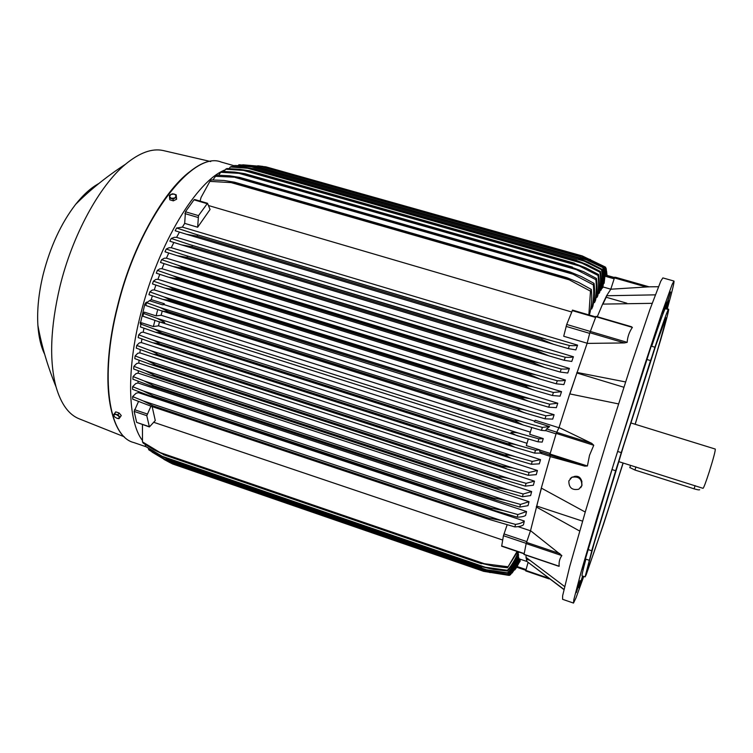 <?xml version="1.0" encoding="UTF-8"?>
<svg xmlns="http://www.w3.org/2000/svg" width="753" height="753" viewBox="0 0 753 753"><rect width="100%" height="100%" fill="white"/><g stroke="black" fill="none" stroke-linecap="round" stroke-linejoin="round"><path stroke-width="1.13" d="M573.428 603.049L562.595 599.313L562.632 595.774L569.673 566.67L585.665 510.619L607.775 437.964L630.958 365.44L649.82 309.765L660.767 281.189L662.866 277.913L673.963 281.048C674.443 281.895 672.213 291.166 667.262 308.852M618.514 403.909L569.748 393.894L559.037 427.535L591.726 443.348L593.759 445.268L589.514 455.292L587.415 465.975L584.752 466.135L550.264 456.591L549.765 454.953L584.752 466.135M597.345 518.648L594.061 528.71L597.345 518.648M662.621 313.709L666.245 301.812L662.621 313.709M583.754 576.431L576.007 597.863L573.494 603.068L573.833 599.623L581.457 570.661L597.901 514.628L643.297 369.13L661.774 313.22L672.165 284.418L673.963 281.048M666.518 308.636L669.059 300.786L666.716 308.692M633.8 400.615L636.304 392.087L633.8 400.615M580.13 580.61L576.337 592.611L580.13 580.61M582.935 576.158L579.019 587.933L582.558 576.026M585.043 576.873L582.116 575.876C581.598 575.96 582.86 570.388 585.9 559.159L582.323 569.306L613.902 463.208L652.907 340.836L654.225 337.212L651.684 346.276C659.28 323.63 663.807 311.083 665.247 308.645L670.594 291.957L665.69 308.401L668.692 309.257C668.664 311.243 666.029 321.315 660.786 339.471L635.203 424.278M588.526 549.718L591.689 550.772L591.99 550.067L585.09 576.883L586.154 574.868L603.586 524.163L623.164 463.029M589.034 560.213L585.9 559.159M617.959 451.565L621.272 452.609L618.768 461.034L615.662 470.738L612.358 469.684M651.684 346.276L654.922 347.237L651.872 356.866L650.545 360.593L647.269 359.576M668.692 309.257L667.196 313.577L668.288 309.521L665.247 308.645M654.922 347.237C662.461 324.552 666.923 311.987 668.288 309.521M621.272 452.609L650.536 360.546M591.689 550.772L615.662 470.738M623.042 462.991C608.16 510.223 594.013 553.295 589.354 565.051L587.811 568.27L588.149 565.559L594.202 543.12L623.908 444.788L655.957 344.987L665.972 317.738C667.186 317.841 652.512 368.038 635.127 424.259M618.684 461.608L703.029 488.33C703.801 487.746 705.9 482.174 709.317 471.613C713.458 458.361 715.444 450.849 715.275 449.061L630.769 422.913M699.659 489.695C699.321 490.118 697.466 489.827 694.087 488.81L634.958 470.041L629.809 467.528M626.807 303.195L606.193 297.247L606.598 295.741L655.242 294.856M602.927 304.09L606.193 297.247M652.126 303.327L602.607 304.108L597.28 316.731M623.861 387.249L576.873 372.989L576.911 372.434L625.574 381.94M569.88 393.923L576.873 372.989M549.765 454.953L556.203 433.417L593.759 445.268M559.037 427.535L556.203 433.417M550.264 456.591L541.303 488.085L585.241 512.049M582.568 521.142L536.682 506.025L541.445 488.17M579.678 531.044L536.287 506.948L536.682 506.025M526.121 555.196L525.989 557.333L564.581 586.502M529.51 560.223L526.855 559.319L526.724 557.935M563.922 589.354L528.088 562.331L526.338 560.881L526.855 559.319M648.992 286.827L610.796 289.208L606.598 295.741L602.607 304.108M610.796 289.208L614.439 277.923L646.356 287.025M615.982 277.396L649.067 286.818L615.982 277.396L614.721 277.198L614.439 277.923M603.52 283.156L604.132 283.326L605.054 275.005L604.33 267.004L581.203 255.982L265.828 166.808L242.73 164.794M605.901 275.09L605.685 267.343L606.523 275.269M605.045 274.939L605.901 275.156L605.186 266.948L582.276 255.935L605.186 266.948M582.276 255.935L266.741 167.062M590.465 259.587L588.131 258.919M605.666 275.118L604.988 266.901M605.685 267.343L605.205 267.089M257.733 165.782L262.882 166.413M604.132 283.326L604.066 267.136L581.184 255.992L265.771 166.799M588.94 259.512L582.455 257.677M260.039 166.432L257.79 165.792M610.805 289.19L602.88 286.912M630.148 326.482L632.388 327.386C629.273 331.904 627.531 336.892 627.164 342.342L624.378 342.935L587.114 343.406L569.748 393.894M587.114 343.406L589.853 332.732L624.378 342.935M595.981 316.486L589.853 332.732M572.468 310.302L566.708 324.458L563.715 336.252L587.161 343.236M534.639 453.118L515.156 447.367L507.663 443.715C510.016 443.413 513.602 443.997 518.44 445.437L535.496 450.209L534.639 453.118L541.633 453.118L539.741 451.584L539.769 449.908L526.309 445.607L528.295 438.971M541.454 430.368L523.231 425.003L514.478 420.758C516.53 420.456 519.739 420.974 524.126 422.301L542.367 427.393L541.454 430.368L545.539 430.725L546.537 428.956L549.624 426.575L534.329 421.765L535.176 420.268L558.933 427.732M531.722 427.525L529.698 434.302L543.261 438.604L542.207 442.105L537.99 441.804L538.875 438.858L543.261 438.604M537.99 441.804L519.156 436.251C516.737 435.78 514.017 434.49 510.986 432.382C514.986 432.297 518.403 432.815 521.245 433.926L538.875 438.858M162.253 311.036L161.114 315.253L156.116 315.874L157.735 309.568M530.338 432.147L161.114 315.253M521.245 433.926L157.123 318.35L164.7 322.359C163.392 322.792 160.991 322.425 157.49 321.258L142.91 316.213L143.616 313.446L157.123 318.35M517.744 435.789L158.629 321.606M159.438 321.879L158.497 325.833L153.367 326.567L154.958 320.401M527.006 443.291L158.497 325.833M542.367 427.393L549.624 426.575M524.126 422.301L160.549 307.704L167.693 311.365L514.478 420.758M167.693 311.365L167.637 311.526C165.952 311.846 163.363 311.431 159.871 310.283L145.771 305.464L146.562 302.687L160.549 307.704M514.431 420.936L167.637 311.526M521.914 424.57L160.935 310.603M156.116 315.874L144.341 312.147L143.616 313.446M153.367 326.567L141.686 322.83L140.999 324.166L154.045 328.967L162.064 333.146L155.447 332.205L140.369 326.924L140.999 324.166L140.274 323.95L140.943 324.383M518.44 445.437L154.045 328.967M535.496 450.209L539.769 449.908M507.663 443.715L162.064 333.146M507.616 443.884L162.027 333.306M513.668 446.877L156.652 332.572M550.189 456.346L540.569 453.268M574.04 476.536L574.059 476.527C578.2 475.529 580.836 477.336 581.975 481.976M570.2 478.55L572.064 477.12C578.728 475.915 582.022 478.701 581.947 485.469L580.704 487.709M568.844 480.922C568.807 487.746 572.139 490.504 578.831 489.205L581.805 485.629C581.881 478.861 578.586 476.075 571.922 477.28L568.844 480.922M541.303 488.085L530.526 530.667L561.842 555.592C559.601 558.735 558.726 562.284 559.206 566.237L557.634 565.71M530.526 530.667L526.159 543.581L524.069 554.34M507.174 524.737L503.437 535.712L501.667 546.207L524.097 553.803M518.073 526.648L530.479 530.79M525.989 557.333L526.949 561.503M549.041 578.85L525.716 570.915L528.098 562.331L563.875 589.552M606.814 275.344L606.165 268.445L606.899 275.372M607.003 275.4L606.589 271.231M601.647 288.098L602.72 287.674C604.179 280.831 604.358 274.196 603.247 267.757L579.866 256.735L603.247 267.757M600.103 290.225L600.753 290.413L601.355 289.481C602.842 282.526 603.04 275.777 601.929 269.226L601.553 269.734L578.313 258.204L588.366 262.308L601.929 269.226M598.277 293.246L598.993 293.454L599.708 292.164C601.242 285.058 601.468 278.158 600.376 271.466L599.925 272.172L576.516 260.434L587.067 264.614L600.376 271.466M596.141 297.256L596.913 297.482L597.769 295.788C599.36 288.493 599.623 281.406 598.55 274.516L598.033 275.457L574.464 263.494L585.486 267.71L598.55 274.516M593.646 302.367L594.494 302.621L595.501 300.447C597.167 292.917 597.487 285.585 596.451 278.459L595.849 279.645L572.12 267.437L583.584 271.664L596.451 278.459M590.747 308.739L591.679 309.012L592.856 306.273C594.625 298.442 595.021 290.809 594.042 283.373L593.355 284.841L569.466 272.351L569.795 271.861L581.354 276.558L594.042 283.373M589.166 314.989L589.806 313.455C591.698 305.247 592.187 297.228 591.284 289.397L590.493 291.176L566.472 278.356L566.896 277.706L578.737 282.497L591.284 289.397M208.515 205.541L571.649 311.977M197.653 227.237L198.5 215.631L207.508 203.272L210.059 209.494L197.653 227.237L184.683 223.377L182.386 227.114L176.607 228.018L175.148 230.747L186.471 234.268L197.022 236.141L541.586 339.349L542.028 338.125L569.4 345.514C573.635 345.815 576.356 345.693 577.579 345.138L182.386 227.114M569.4 345.514L568.308 348.592L575.857 349.91L577.579 345.138M179.468 232.093L176.569 237.346L174.301 237.308L171.213 238.466L169.877 241.214L181.529 244.885L191.817 246.72L537.388 351.02L537.783 349.9L565.268 357.242C569.249 357.515 571.96 357.355 573.41 356.762L176.569 237.346M565.268 357.242L564.204 360.311L571.762 361.449L573.41 356.762M173.868 242.485L171.26 247.709L169.086 247.718L166.225 249.027L164.992 251.794L176.993 255.634L186.97 257.394L533.303 362.72L533.642 361.722L539.355 362.937L561.23 368.989C565.183 369.234 567.884 369.036 569.353 368.405L171.26 247.709M561.23 368.989L560.194 372.057L567.771 373.017L569.353 368.405M168.757 252.999L166.413 258.175L164.295 258.223L161.613 259.672L160.474 262.449L172.851 266.468L182.471 268.153L529.312 374.429L529.604 373.582L536.221 374.909L557.276 380.745C561.211 380.952 563.912 380.717 565.39 380.039L166.413 258.175M557.276 380.745L556.26 383.804L563.865 384.585L565.39 380.039M164.069 263.625L161.98 268.708L159.909 268.793L157.349 270.383L156.304 273.17L168.371 277.142L178.301 278.968L525.434 386.129L525.66 385.432L533.124 386.844L553.408 392.482L561.531 391.654L161.98 268.708M553.408 392.482L552.42 395.523L560.063 396.144L561.531 391.654M159.787 274.327L157.932 279.297L155.89 279.419L153.424 281.142L152.464 283.928L164.869 288.06L174.442 289.811L521.66 397.791L521.82 397.264L530.074 398.732L549.634 404.192L557.766 403.222L157.932 279.297M549.634 404.192L548.673 407.204L556.345 407.665L557.766 403.222M155.89 285.076L154.261 289.905L152.247 290.056L149.838 291.91L148.953 294.696L162.601 299.299L170.884 300.673L518.092 409.048C520.088 408.86 523.081 409.359 527.072 410.554L545.953 415.825L554.104 414.724L154.261 289.905M545.953 415.825L545.012 418.828L552.721 419.11L554.104 414.724M152.36 295.863L151.221 299.619L164.342 303.751L164.079 304.636L162.479 304.805L164.342 303.751M534.668 421.153L164.079 304.636M545.012 418.828L527.382 413.651C522.874 412.249 519.739 410.837 517.989 409.397M527.072 410.554L164.333 297.04L170.987 300.343L518.092 409.048M149.838 291.91L164.333 297.04M526.159 413.256L163.589 299.59M548.673 407.204L531.599 402.196C526.931 400.728 523.617 399.259 521.66 397.791M530.074 398.732L168.465 286.394L174.602 289.321L521.82 397.264M174.602 289.321L174.442 289.811M153.424 281.142L168.465 286.394M530.489 401.838L166.573 288.587M552.42 395.523L535.882 390.685C531.176 389.188 527.693 387.673 525.434 386.129M533.124 386.844L172.945 275.767L178.536 278.328L525.66 385.432M178.536 278.328L178.301 278.968M157.349 270.383L172.945 275.767M534.875 390.365L169.896 277.612M556.26 383.804L540.221 379.117L529.312 374.429M536.221 374.909L177.802 265.188L182.791 267.371L529.604 373.582M182.791 267.371L182.471 268.153M161.613 259.672L177.802 265.188M539.317 378.825L173.576 266.675M560.194 372.057L544.607 367.511L533.303 362.72M539.355 362.937L183.026 254.683L533.642 361.722M187.365 256.491L186.97 257.394M166.225 249.027L183.026 254.683M543.826 367.266L177.633 255.813M564.204 360.311L549.05 355.896L537.388 351.02M542.527 350.964L188.664 244.264L537.783 349.9M192.297 245.704L191.817 246.72M171.213 238.466L188.664 244.264M548.372 355.689L182.066 245.045M568.308 348.592L553.53 344.3L541.586 339.349M545.727 339.01L194.726 233.976L542.028 338.125M197.587 235.04L197.022 236.141M176.607 228.018L194.726 233.976M552.956 344.121L186.923 234.399M588.855 314.905L590.493 291.176M566.802 277.678L234.484 182.198L233.901 182.763L209.889 181.379L201.06 197.446L200.063 201.089M566.472 278.356L233.901 182.763M209.889 181.379L211.395 179.939L223.857 180.447L234.484 182.198M569.71 279.956L230.653 182.461M591.679 309.012C593.637 300.758 594.202 292.701 593.355 284.841M569.729 271.842L239.821 177.444L215.49 176.306L212.93 179.958M569.466 272.351L239.322 177.849M215.49 176.306L216.892 175.157L229.458 175.778L239.821 177.444M573.551 274.365L235.19 177.463M594.494 302.621C596.32 294.752 596.771 287.1 595.849 279.645M572.327 267.07L244.829 173.679L220.751 172.286L218.624 175.195M572.12 267.437L244.414 173.962M220.751 172.286L222.069 171.402L234.767 172.108L244.8 173.67L572.365 267.08M576.967 269.8L239.492 173.482M596.913 297.482C598.635 289.933 599.011 282.591 598.033 275.457M225.693 169.209L226.935 168.55L239.812 169.331L249.525 170.799L574.633 263.249L249.544 170.799L225.693 169.209L223.989 171.458M574.464 263.494L249.215 170.987M580.008 266.176L243.558 170.413M598.993 293.454C600.63 286.149 600.941 279.062 599.925 272.172M576.629 260.284L253.987 168.738L230.362 166.968L229.072 168.625M576.516 260.434L253.733 168.832M230.362 166.968L231.529 166.517L244.621 167.364L253.977 168.728L576.638 260.293M582.7 263.39L247.408 168.164M600.753 290.413C602.334 283.307 602.598 276.417 601.553 269.734M234.757 165.5L249.205 166.149L258.166 167.411L578.398 258.119L258.175 167.411L234.757 165.5L233.872 166.611M578.313 258.204L257.987 167.448M585.072 261.376L251.06 166.677M602.231 288.267C603.755 281.321 603.991 274.591 602.927 268.068M579.914 256.698L262.119 166.78L238.908 164.756L238.419 165.349M579.866 256.735L261.997 166.79M238.908 164.756L262.119 166.78M587.142 260.096L254.523 165.905M194.792 199.724L194.001 199.837L185.454 211.772L184.683 223.377M151.221 299.619L146.562 302.687M162.479 304.805L149.31 300.673M146.713 302.094L144.83 304.137L140.274 323.95M143.974 328.214L143.183 332.158L141.159 332.459L138.703 334.831L138.166 337.579L152.586 342.709L159.749 343.876L504.463 454.906C507.07 454.737 510.816 455.367 515.701 456.798L532.23 461.42L540.522 459.659L143.183 332.158M532.23 461.42L531.402 464.29L539.317 463.848L540.522 459.659M141.931 338.935L141.329 342.568L139.277 342.916L136.745 345.42L136.302 348.15L152.407 353.938L157.659 355.002L157.744 354.522L501.404 465.956L513.057 467.99L529.077 472.47L537.426 470.512L141.329 342.568M529.077 472.47L528.286 475.303L536.268 474.644L537.426 470.512M140.284 349.608L139.86 352.893L137.78 353.27L135.145 355.924L134.787 358.626L150.167 364.254L155.984 365.694L156.078 365.073L498.486 476.818C501.658 476.884 505.658 477.609 510.506 478.993L526.065 483.332L534.47 481.158L139.86 352.893M526.065 483.332L525.302 486.118L533.359 485.243L534.47 481.158M139.06 360.216L138.806 363.087L136.679 363.511L133.902 366.316L133.639 368.989L150.845 375.342L154.666 376.255L154.751 375.502L495.719 487.483L508.049 489.779L523.175 493.987L531.656 491.568L138.806 363.087M523.175 493.987L522.45 496.716L530.601 495.596L531.656 491.568M138.288 370.749L138.185 373.13L136.011 373.61L133.046 376.566L132.886 379.211L150.656 385.865L153.725 386.656L153.791 385.79L493.111 497.921L505.705 500.331L520.445 504.406L529.02 501.714L138.185 373.13M520.445 504.406L519.758 507.08L528.013 505.677L529.02 501.714M138.034 381.187L138.053 382.995L135.804 383.531L132.603 386.656L132.556 389.273L150.901 396.238L153.188 396.878L153.226 395.918L490.692 508.096L503.484 510.59L517.876 514.553L526.554 511.551L138.053 382.995M517.876 514.553L517.236 517.16C521.255 517.076 524.05 516.502 525.622 515.438L526.554 511.551M138.383 391.551L138.458 392.642L136.105 393.245L132.613 396.567L132.697 399.137L151.626 406.451L153.094 406.893L153.085 405.858L488.462 517.979L501.404 520.549L515.494 524.389C519.636 523.787 522.573 522.667 524.314 521.029L138.458 392.642M515.494 524.389L514.901 526.921C519.212 526.676 522.064 525.98 523.448 524.832L524.314 521.029M152.162 406.629L155.278 420.569L149.395 426.942L146.788 415.675L150.92 406.206M502.693 540.033L153.753 422.301M507.437 571.047L493.639 569.39L481.685 566.736L507.428 570.294L507.437 571.047C512.153 565.757 515.89 559.526 518.629 552.354L518.666 551.958M507.644 573.344L493.733 571.574L482.118 569.127L507.569 572.835L507.644 573.344C512.247 568.327 515.871 562.387 518.535 555.516L518.535 554.396L517.913 554.189M508.115 574.746L482.805 570.633L508.115 574.746C512.605 569.955 516.153 564.242 518.742 557.606L518.064 556.712M508.802 575.358L483.699 571.348L508.802 575.358C513.207 570.727 516.68 565.192 519.222 558.754L518.497 558.237M520.577 559.338L510.478 574.718L520.342 559.253M519.918 559.112C517.424 565.381 514.017 570.755 509.696 575.245L509.442 575.339C513.772 570.802 517.179 565.362 519.645 559.018L526.789 561.446M508.877 575.283L509.442 575.339M508.604 575.273C513.019 570.567 516.483 564.948 519.005 558.415M173.557 464.29L483.699 571.348M490.156 572.609L487.558 571.715M507.964 574.464C512.482 569.532 516.04 563.686 518.629 556.909M488.622 571.734L167.382 461.25L172.343 463.81L482.805 570.633M172.343 463.81L163.966 459.405M482.861 570.708L172.588 463.952M152.031 452.073L167.382 461.25M507.569 572.835C512.209 567.63 515.861 561.484 518.535 554.396M487.238 570.049L164.747 459.217L169.058 461.476L482.118 569.127M169.058 461.476L160.389 457.043L148.708 449.757L164.747 459.217M482.174 569.287L169.331 461.711M507.428 570.294C511.955 565.051 515.598 558.905 518.346 551.855M486.005 567.489L162.337 456.365L165.942 458.285L481.685 566.736M165.942 458.285L156.991 453.861L145.498 446.331L162.337 456.365M481.713 567L166.225 458.633M517.612 551.601L507.503 567.753L517.076 551.422M507.503 567.753L493.78 566.228L481.525 563.348L507.578 566.708M484.96 563.922L160.173 452.6L163.006 454.134L481.525 563.348M163.006 454.134L153.8 449.748L143.258 443.169L142.477 441.889L160.173 452.6M481.525 563.743L163.307 454.614M514.901 526.921L490.052 519.664L488.245 519.005L488.462 517.979M488.245 519.005L153.094 406.893M501.404 520.549L143.108 400.878L153.085 405.858M132.613 396.567L143.108 400.878M488.49 519.099L152.887 406.836M517.236 517.16L493.262 510.12L490.467 509.056L490.692 508.096M490.467 509.056L153.188 396.878M503.484 510.59L143.399 391.005L153.226 395.918M132.603 386.656L143.399 391.005M491.643 509.546L152.219 396.652M519.758 507.08L496.613 500.256L492.904 498.797L493.111 497.921M492.904 498.797L153.725 386.656M505.705 500.331L144.152 380.962L153.791 385.79M133.046 376.566L144.152 380.962M494.966 499.681L151.993 386.28M522.45 496.716L500.096 490.128L495.521 488.255L495.719 487.483M495.521 488.255L154.666 376.255M508.049 489.779L145.348 370.777L154.751 375.502M133.902 366.316L145.348 370.777M498.448 489.554L152.191 375.756M525.302 486.118L503.71 479.736L498.317 477.458L498.486 476.818M498.317 477.458L155.984 365.694M510.506 478.993L146.957 360.461L156.078 365.073M135.145 355.924L146.957 360.461M502.072 479.181L152.765 365.101M528.286 475.303L507.418 469.138L501.272 466.446L501.404 465.956M501.272 466.446L157.659 355.002M513.057 467.99L148.943 350.041C152.915 351.51 155.852 353.006 157.744 354.522M136.745 345.42L148.943 350.041M505.828 468.592L153.706 354.343M531.402 464.29L511.24 458.342L504.463 454.906M504.369 455.245L159.683 344.196M515.701 456.798L151.315 339.537C155.212 340.93 158.026 342.37 159.749 343.876M138.703 334.831L151.315 339.537M509.696 457.815L155.005 343.49M525.858 570.266L516.793 567.216L519.899 560.929M138.533 401.462L134.138 411.411L136.669 422.395L149.386 426.932M142.458 424.588L142.477 441.889M145.273 444.496L145.498 446.331M148.567 448.76L148.708 449.757M512.078 573.042L520.238 561.041M525.848 570.313L516.793 567.216L514.751 569.946M142.298 440.27C127.869 421.492 126.109 370.344 140.849 313.399C158.168 243.605 197.164 180.231 225.166 169.877M228.601 168.606L229.223 168.408M124.254 436.778L79.404 418.903C68.862 414.818 61.078 404.135 56.042 386.863C49.124 360.715 50.395 327.386 59.854 286.874C72.316 235.247 99.528 185.643 125.497 164.239C139.521 152.69 152.068 148.115 163.128 150.525L163.938 150.704M44.653 354.23C40.944 346.681 38.695 337.052 37.895 325.352C36.963 309.972 38.685 293.124 43.081 274.789C50.225 246.768 61.078 223.293 75.648 204.345C83.367 194.622 91.085 187.695 98.803 183.553M119.106 413.002L117.929 414.771L116.103 414.423L118.87 416.258L119.36 418.235L121.271 415.552L119.106 413.002L115.746 411.872L113.392 415.044L114.258 416.437L113.835 414.555L116.103 414.423L114.569 413.632L113.392 415.044M115.746 411.872L114.569 413.632M116.79 418.254L118.908 418.715L119.36 418.235L117.092 418.367L114.767 416.983M120.103 417.313L117.929 414.771M169.566 198.03L169.849 199.827L173.322 200.853L176.616 199.225L176.164 194.792L172.701 193.775L171.016 194.368L174.395 194.067L176.221 195.884L174.658 198.02L171.27 198.321L169.453 196.495L171.016 194.368L169.406 195.394L169.566 198.03L173.039 199.056L176.343 197.427L176.164 194.792M173.322 200.853L173.039 199.056M176.616 199.225L176.343 197.427M634.958 470.041L635.937 466.888M694.087 488.81L695.104 485.638M549.982 454.021L587.415 465.975M556.608 432.278L591.726 443.348M614.721 277.198L648.822 286.912M614.147 278.808L604.894 276.172M614.514 277.697L605.035 275.005M614.561 277.556L606.363 275.221L614.561 277.556M566.708 324.458L627.164 342.342M595.83 316.684L632.388 327.386M589.693 333.372L566.105 326.397M595.548 317.418L572.195 310.584M549.784 454.793L539.741 451.584M550.161 453.41L539.722 450.078M556.062 433.86L545.586 430.556M556.674 432.147L546.537 428.956M523.994 554.312L559.206 566.237M526.159 543.581L561.842 555.592M526.507 542.386L559.893 553.615M524.144 553.568L501.677 545.953M526.206 543.374L503.437 535.712M526.78 541.595L503.955 533.915M525.82 570.407L547.798 577.918M194.001 199.837L206.953 203.63M185.454 211.772L198.5 215.631M184.89 213.579L197.935 217.438M145.715 302.65L146.506 302.894M144.83 304.137L146.044 304.513M140.133 322.51L141.555 322.962M526.055 569.569L517.217 566.557M134.476 409.688L147.136 413.943M134.138 411.411L146.788 415.675M136.669 422.395L149.188 426.631M133.789 442.548C109.006 436.796 99.274 377.893 117.826 306.085C138.985 218.982 192.994 150.016 221.288 162.083C192.552 150.016 138.693 218.982 117.543 305.963C99.038 377.658 108.677 436.599 133.789 442.548L145.762 446.651M114.174 420.023C104.789 393.499 105.919 355.482 117.581 305.991M117.6 305.934C132.66 244.913 165.509 187.356 192.89 169.529M629.828 467.679L630.553 465.363M648.578 286.827L658.395 286.733M595.99 316.354L631.569 326.764M595.736 316.919L572.459 310.104M519.156 436.251L157.49 321.258M523.231 425.003L159.871 310.283M515.156 447.367L155.447 332.205M523.984 554.481L558.792 566.265M525.716 570.915L549.125 578.906M527.382 413.651L162.601 299.299M531.599 402.196L165.669 288.314M535.882 390.685L169.086 277.368M540.221 379.117L172.851 266.468M544.607 367.511L177.049 255.644M549.05 355.896L181.529 244.885M553.53 344.3L186.471 234.268M566.896 277.706L234.399 182.179M569.795 271.861L239.765 177.426M194.566 199.479L207.508 203.272M170.404 462.86L164.248 459.556M489.93 519.617L151.72 406.479M493.036 510.045L151.024 396.285M496.462 500.208L150.779 385.903M499.945 490.071L150.958 375.38M503.559 479.689L151.551 364.734M507.287 469.091L152.407 353.938M511.108 458.295L153.753 343.104M56.042 386.863C47.627 366.287 41.575 345.787 37.895 325.352M75.648 204.345C90.275 189.7 106.888 176.334 125.497 164.239M163.128 150.525L210.718 161.556M234.484 165.839L221.288 162.083"/></g></svg>
